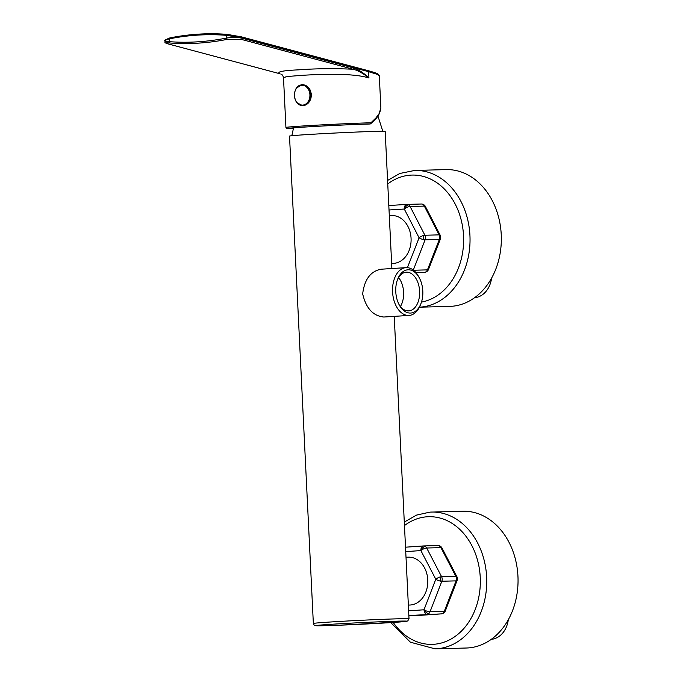 <?xml version="1.0" encoding="UTF-8"?>
<svg xmlns="http://www.w3.org/2000/svg" width="683" height="683" viewBox="0 0 683 683"><rect width="100%" height="100%" fill="white"/><g stroke="black" fill="none" stroke-linecap="round" stroke-linejoin="round"><path stroke-width="1.02" d="M370.946 122.778L375.889 117.997L379.202 113.498L380.866 107.812C379.577 116.759 375.206 119.235 370.673 123.802L370.946 122.778A47.895 0.845 177.2 0 0 303.884 125.92A47.895 0.845 177.2 0 0 285.929 127.465L283.513 78.05L285.682 76.914L289.361 76.351L301.408 75.378C321.053 74.131 353.478 72.987 368.931 77.99C363.066 73.32 357.79 70.4 353.094 69.222L353.939 68.061C359.232 70.016 364.227 73.32 368.931 77.99L368.624 71.681L242.209 37.941L226.304 35.32L226.116 38.137C231.964 37.206 237.317 37.232 242.183 38.239L353.939 68.061M297.114 102.817L302.902 105.771C308.135 104.823 310.97 101.118 311.397 94.638C310.398 88.38 307.299 85.025 302.099 84.572L296.507 88.098M380.866 107.803L379.304 75.787L377.306 74.362L368.624 71.681A1.144 0.871 104.9 0 0 368.026 70.639L241.611 36.899A1.144 0.871 -75.1 0 0 241.611 36.891A1.144 0.871 -75.1 0 0 241.517 36.873L227.183 34.389A1.144 0.726 94.5 0 0 226.304 35.32A331.562 253.624 -75.1 0 0 169.384 38.846L166.498 39.648L165.038 40.929C163.604 40.801 165.218 39.793 169.871 37.915L169.871 37.915A1.144 0.683 -101.3 0 1 170.076 37.924A332.706 254.494 -75.1 0 1 227.183 34.389M165.038 40.929L164.979 41.851L169.196 41.663A1.144 0.726 -85.7 0 0 169.734 42.978C165.295 42.67 164.774 42.986 168.172 43.934L279.928 73.755C276.222 71.886 282.403 70.58 298.48 69.845C315.333 68.565 333.543 68.351 353.094 69.222L241.347 39.401L226.841 39.443A1.144 0.692 78.9 0 1 226.116 38.137A340.177 260.214 -75.1 0 1 169.196 41.663L169.384 38.846A1.144 0.683 -101.3 0 1 169.871 37.915C189.123 34.073 208.204 32.895 227.097 34.372L241.611 36.891A1.144 0.871 -75.1 0 1 242.209 37.941L242.183 38.239A1.144 0.871 -75.1 0 1 241.347 39.401M280.764 74.02L281.652 74.362M300.298 105.02A10.604 8.281 -91.5 0 0 303.09 105.754M302.526 84.581A10.604 8.281 -91.5 0 0 299.777 85.46M293.383 128.617A45.607 0.811 -2.8 0 1 288.26 128.489A45.607 0.811 -2.8 0 1 318.722 126.235A45.607 0.811 -2.8 0 1 369.392 124.024L370.288 123.964A46.751 0.828 177.2 0 0 307.487 126.867A46.751 0.828 177.2 0 0 293.374 128.66L286.826 128.549L285.929 127.465M167.984 43.883A1.144 0.871 -75.1 0 0 168.078 43.908L279.748 73.713M306.001 104.832A10.262 8.017 88.5 0 1 303.739 105.404A10.262 8.017 88.5 0 1 303.329 105.413L302.526 105.413A10.236 8 88.5 0 1 295.312 99.735M295.082 91.001A10.236 8 88.5 0 1 301.98 84.948L302.782 84.905A10.262 8.017 88.5 0 1 305.668 85.418M309.638 89.089A10.262 8.017 88.5 0 1 311.235 94.647A10.262 8.017 88.5 0 1 310.304 100.119M313.352 623.485C314.112 625.235 314.701 625.944 315.119 625.619L338.555 625.235L400.084 621.957L407.691 621.009L409.023 618.807A47.895 0.845 177.2 0 0 398.539 618.789A47.895 0.845 177.2 0 0 345.333 621.12A47.895 0.845 177.2 0 0 313.352 623.485L289.515 136.105A47.895 0.845 -2.8 0 1 337.308 132.92A47.895 0.845 -2.8 0 1 385.186 131.426L391.888 268.53M409.023 315.435L383.778 317.023C373.046 315.947 366.011 308.238 362.673 293.886C364.466 279.415 370.613 271.194 381.097 269.213L406.009 267.642A23.948 14.941 86.4 0 0 392.588 292.204A23.948 14.941 86.4 0 0 408.682 315.452A23.948 14.941 86.4 0 0 409.023 315.435A23.948 14.941 86.4 0 0 420.327 305.181L420.882 303.764A21.668 13.515 -93.6 0 1 410.355 313.062A21.668 13.515 -93.6 0 1 399.35 305.13A21.668 13.515 -93.6 0 1 397.702 279.082A21.668 13.515 -93.6 0 1 419.242 277.725A21.668 13.515 -93.6 0 1 420.882 303.764M406.009 557.234L408.451 557.166A23.948 18.706 88.5 0 1 427.797 580.601A23.948 18.706 88.5 0 1 409.732 605.036A23.948 18.706 88.5 0 0 427.797 580.601A23.948 18.706 88.5 0 0 408.451 557.166A23.948 18.706 88.5 0 0 407.922 557.191M389.301 215.606L391.743 215.538A23.948 18.706 88.5 0 1 411.089 238.982A23.948 18.706 88.5 0 1 393.024 263.416A23.948 18.706 88.5 0 0 411.089 238.982A23.948 18.706 88.5 0 0 391.743 215.538A23.948 18.706 88.5 0 0 391.214 215.563M397.429 279.817A19.389 12.098 -93.6 0 1 406.291 272.193A19.389 12.098 -93.6 0 1 406.564 272.175A19.389 12.098 -93.6 0 1 419.601 290.992A19.389 12.098 -93.6 0 1 408.733 310.885A19.389 12.098 -93.6 0 1 408.46 310.893A19.389 12.098 -93.6 0 1 398.974 304.43M398.599 277.563A19.389 12.098 -93.6 0 1 400.426 306.522M419.242 277.725L418.508 276.393A23.948 14.941 86.4 0 0 406.009 267.642M439.528 546.058A4.559 2.51 122.8 0 1 440.424 546.289A4.559 4.559 0 0 1 442.003 548.022A4.559 1.503 152.5 0 0 440.919 547.629A4.559 3.56 -91.5 0 0 439.528 546.058A4.559 3.56 -91.5 0 0 437.837 545.563A4.559 3.56 -91.5 0 0 437.718 545.572L423.725 545.939M421.548 547.339A4.559 2.843 -94 0 1 423.409 545.956A4.559 2.843 -94 0 1 423.486 545.948A4.559 3.56 88.5 0 1 423.605 545.939A4.559 3.56 88.5 0 1 425.296 546.434A4.559 3.56 88.5 0 1 426.687 548.014A4.559 1.503 152.5 0 0 423.81 548.799A4.559 1.503 152.5 0 0 420.882 550.575A4.559 2.843 -94 0 1 421.548 547.339M457.14 580.234A4.559 1.34 -158.9 0 1 457.115 580.439A4.559 1.34 -158.9 0 1 456.995 580.61A4.559 1.34 -158.9 0 1 456.056 580.866L444.274 611.387A4.559 1.34 21.1 0 0 445.325 610.969L457.115 580.439A4.559 4.559 0 0 0 456.91 576.691A4.559 1.503 -27.5 0 1 456.961 576.904M441.722 613.821A4.559 2.843 -94 0 1 441.389 613.872A4.559 2.843 -94 0 1 441.312 613.88A4.559 3.56 -91.5 0 0 443.054 613.146A4.559 3.56 -91.5 0 0 444.274 611.387L430.042 611.763A4.559 3.56 88.5 0 1 428.83 613.522A4.559 3.56 88.5 0 1 427.08 614.256A4.559 2.843 -94 0 1 424.997 612.975A4.559 2.843 -94 0 1 423.998 609.782A4.559 1.34 21.1 0 0 427.097 611.217A4.559 1.34 21.1 0 0 430.042 611.763L441.833 581.242A4.559 1.34 -158.9 0 1 440.219 581.054A4.559 1.34 -158.9 0 1 438.879 580.695A4.559 1.34 -158.9 0 1 435.788 579.252A4.559 1.503 -27.5 0 1 438.717 577.468A4.559 1.503 -27.5 0 1 440.014 576.981A4.559 1.503 -27.5 0 1 441.594 576.691L426.687 548.014L440.919 547.629L455.817 576.307A4.559 1.503 -27.5 0 1 456.782 576.537A4.559 1.503 -27.5 0 1 456.91 576.691L442.003 548.022M508.297 619.763A23.948 18.706 88.5 0 1 491.299 639.331M404.293 522.068L416.528 515.102L429.872 512.139L462.758 511.225A68.42 53.453 88.5 0 1 518.021 578.194A68.42 53.453 88.5 0 1 466.412 648.013L435.105 648.85A68.42 53.453 -91.5 0 0 486.646 577.092A68.42 53.453 -91.5 0 0 431.46 512.062A68.42 53.453 -91.5 0 0 429.94 512.13M419.43 307.188A68.42 53.453 -91.5 0 0 469.938 235.464A68.42 53.453 -91.5 0 0 414.752 170.443L446.05 169.606A68.42 53.453 88.5 0 1 501.313 236.574A68.42 53.453 88.5 0 1 449.704 306.394L419.422 307.196M491.589 278.135A23.948 18.706 88.5 0 1 474.591 297.703M413.292 270.075L425.125 239.801A4.559 1.349 -158.6 0 1 423.511 239.613A4.559 1.349 -158.6 0 1 422.179 239.246A4.559 1.349 -158.6 0 1 419.089 237.795A4.559 1.494 -27.2 0 1 422.017 236.019A4.559 1.494 -27.2 0 1 423.315 235.541A4.559 1.494 -27.2 0 1 424.903 235.242L410.099 206.479A4.559 1.494 152.8 0 0 407.222 207.256A4.559 1.494 152.8 0 0 404.285 209.032A4.559 2.843 -93.6 0 1 404.959 205.788A4.559 2.843 -93.6 0 1 406.846 204.396L406.846 204.396A4.559 2.843 -93.6 0 1 406.914 204.396A4.559 3.56 88.5 0 1 407.008 204.396A4.559 3.56 88.5 0 1 408.716 204.891A4.559 3.56 88.5 0 1 410.099 206.479L424.331 206.104A4.559 3.56 -91.5 0 0 422.948 204.516A4.559 3.56 -91.5 0 0 421.24 204.012A4.559 3.56 -91.5 0 0 421.138 204.021L407.111 204.388M440.433 238.785A4.559 1.349 -158.6 0 1 440.407 238.999A4.559 1.349 -158.6 0 1 440.287 239.17A4.559 1.349 -158.6 0 1 439.357 239.417L427.447 269.87A4.559 1.349 21.4 0 0 428.506 269.452L440.407 238.999A4.559 4.559 0 0 0 440.219 235.251A4.559 1.494 -27.2 0 1 440.27 235.456M424.835 272.295A4.559 2.843 -93.6 0 1 424.544 272.338A4.559 2.843 -93.6 0 1 424.484 272.346A4.559 3.56 -91.5 0 0 426.226 271.621A4.559 3.56 -91.5 0 0 427.447 269.87L413.505 270.246M425.415 206.488A4.559 1.494 152.8 0 0 424.331 206.104L439.126 234.867A4.559 1.494 -27.2 0 1 440.091 235.089A4.559 1.494 -27.2 0 1 440.219 235.251L425.415 206.488A4.559 4.559 0 0 0 423.853 204.755A4.559 2.501 123.1 0 0 422.948 204.516M241.697 36.925L367.932 70.614A1.144 0.871 104.9 0 1 368.026 70.639C378.041 73.397 378.211 74.208 378.322 74.259L379.296 75.787M169.734 42.978A341.321 261.085 -75.1 0 0 198.403 43.131A341.321 261.085 -75.1 0 0 226.841 39.443M164.979 41.859C164.526 42.508 165.568 43.191 168.078 43.917A1.144 0.871 -75.1 0 0 168.078 43.917A1.144 0.871 -75.1 0 0 168.172 43.934M310.415 94.672A10.236 8 88.5 0 1 302.928 105.404A10.236 8 88.5 0 1 302.526 105.413C292.307 106.053 291.743 84.854 301.98 84.948A10.236 8 88.5 0 1 310.415 94.621A10.236 8 88.5 0 1 310.415 94.672M309.911 94.647A9.938 7.761 88.5 0 1 309.911 94.698A9.938 7.761 88.5 0 1 302.646 105.105A9.938 7.761 88.5 0 1 294.416 95.688A9.938 7.761 88.5 0 1 301.655 85.264A9.938 7.761 88.5 0 1 309.911 94.647M396.874 621.18A45.607 0.811 -2.8 0 1 368.154 623.895A45.607 0.811 -2.8 0 1 318.867 625.21A45.607 0.811 -2.8 0 1 396.874 621.18M423.34 545.956L405.514 547.194L423.409 545.956A4.559 4.559 0 0 1 423.605 545.939L437.837 545.563A4.559 4.559 0 0 1 440.424 546.289M408.861 615.52L441.312 613.88L414.504 615.733A4.559 4.559 0 0 0 414.692 615.725L441.389 613.872A4.559 4.559 0 0 0 444.01 612.813A4.559 2.416 -130.1 0 1 443.054 613.146M425.296 546.434A4.559 2.51 122.8 0 0 420.882 550.575L435.788 579.252L423.998 609.782L408.63 610.841M405.736 551.625L420.882 550.575M455.817 576.307L441.594 576.691A4.559 3.56 88.5 0 1 442.191 578.928A4.559 3.56 88.5 0 1 441.833 581.242L456.056 580.866A4.559 3.56 -91.5 0 0 456.415 578.552A4.559 3.56 -91.5 0 0 455.817 576.307M456.995 580.61A4.559 4.508 -86.1 0 0 456.782 576.537M440.219 581.054A4.559 1.665 -92.4 0 0 440.014 576.981M428.83 613.522A4.559 2.416 -130.1 0 1 423.998 609.782M404.464 525.577A63.852 49.893 88.5 0 1 427.319 516.766A63.852 49.893 88.5 0 1 480.243 577.391A63.852 49.893 88.5 0 1 449.679 639.766A63.852 49.893 88.5 0 1 393.229 622.444M387.756 183.958A63.852 49.893 88.5 0 1 410.611 175.138A63.852 49.893 88.5 0 1 463.535 235.763A63.852 49.893 88.5 0 1 421.471 302.108M387.577 180.449L399.82 173.473L414.752 170.443A68.42 53.453 -91.5 0 0 413.232 170.511M389.028 209.988L404.285 209.032L419.089 237.795L407.409 267.659M406.778 204.405L388.806 205.54L406.846 204.396A4.559 4.559 0 0 1 407.008 204.396L421.24 204.012A4.559 4.559 0 0 1 423.853 204.755M425.125 239.801L439.357 239.417A4.559 3.56 -91.5 0 0 439.715 237.112A4.559 3.56 -91.5 0 0 439.126 234.867L424.903 235.242A4.559 3.56 88.5 0 1 425.492 237.496A4.559 3.56 88.5 0 1 425.125 239.801M423.511 239.613A4.559 1.665 -92.4 0 0 423.315 235.541M415.896 272.568L424.544 272.338A4.559 4.559 0 0 0 427.174 271.296A4.559 2.425 -129.8 0 1 426.226 271.621M408.716 204.891A4.559 2.501 123.1 0 0 404.285 209.032M440.287 239.17A4.559 4.508 -86.1 0 0 440.091 235.089M282.011 74.515L281.558 74.302C282.711 75.292 283.36 76.539 283.513 78.05M409.023 618.807L394.228 316.366M408.349 605.078L409.732 605.036M391.641 263.45L393.024 263.416M293.553 127.858L291.846 135.729M377.921 116.016L382.821 131.281M444.01 612.813A4.559 4.559 0 0 0 445.325 610.969M390.761 622.606L410.398 642.199L435.105 648.85M427.174 271.296A4.559 4.559 0 0 0 428.506 269.452"/></g></svg>
